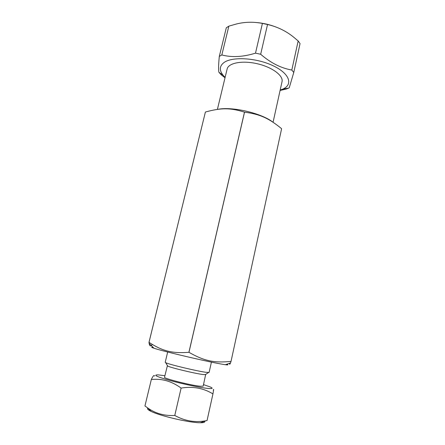 <?xml version="1.0" encoding="UTF-8"?>
<svg xmlns="http://www.w3.org/2000/svg" width="445" height="445" viewBox="0 0 445 445"><rect width="100%" height="100%" fill="white"/><g stroke="black" fill="none" stroke-linecap="round" stroke-linejoin="round"><path stroke-width="0.67" d="M226.75 364.233C228.63 364.933 228.168 365.095 225.348 364.711L223.034 364.349C209.384 362.18 162.848 351.311 154.003 348.24C151.306 347.35 150.955 347 152.952 347.195M229.553 363.276C229.498 364.705 229.804 364.6 230.465 362.964L231.05 361.379C214.407 363.098 204.338 361.118 188.964 352.318L188.908 352.301C171.904 353.597 162.442 351.027 149.008 342.361L149.136 343.395C149.648 346.327 150.688 346.677 152.257 344.441M188.964 352.318L244.533 112.168C260.141 114.209 268.847 118.253 281.618 128.705L231.038 361.373L281.602 128.777M149.008 342.361L205.401 112.034C220.854 107.785 230.093 107.651 244.483 112.157L188.908 352.301M205.39 112.062L148.986 342.355M272.796 122.075C261.365 113.136 232.284 106.372 217.939 109.32M147.857 408.143C146.872 408.799 147.968 409.889 151.144 411.419C160.361 416.031 189.915 422.856 200.222 422.744L200.584 422.75C203.849 422.733 205.195 422.233 204.611 421.248M212.944 393.903L207.053 420.57L206.146 420.72C195.238 422.8 184.786 421.042 174.779 415.458C164.355 415.997 155.277 413.455 147.556 407.843L144.948 405.957L151.333 379.502C161.858 378.395 171.787 381.254 181.115 388.079C192.902 386.182 203.515 388.123 212.944 393.903C213.7 389.642 213.811 388.396 213.272 390.159M174.779 415.458L181.115 388.079M154.565 376.114C154.198 374.662 153.119 375.791 151.333 379.502M203.526 384.625L209.912 386.827C213.383 388.301 212.821 388.841 208.227 388.457C200.94 387.79 183.145 384.102 170.146 380.536C156.601 376.67 152.613 374.785 158.181 374.879L164.889 375.702M167.426 365.595L164.533 377.204C163.026 378.333 191.317 385.503 200.372 386.254L203.187 386.127L205.679 374.429M167.264 365.69L167.687 366.04C170.235 367.603 195.105 373.578 203.015 374.523L205.779 374.584M167.665 352.017L165.217 362.291L165.685 362.658C168.505 364.333 197.057 371.175 206.018 372.309L209.111 372.426L211.414 362.119M280.094 90.441L286.385 89.011L289.217 87.854L293.767 72.479L291.814 70.037C281.017 68.163 270.638 62.906 260.675 54.268L255.502 53.155C243.137 56.988 231.912 57.589 221.827 54.952L228.852 26.144L226.299 27.801L219.296 56.42C218.489 64.859 218.367 70.149 218.934 72.29L221.315 74.921L225.025 77.758M225.114 77.374L223.117 75.261C219.09 70.199 219.441 65.916 224.163 62.417C232.59 56.426 256.537 57.844 273.019 65.704C289.623 73.47 293.316 84.522 282.898 89.061L280.172 90.085M221.827 54.952L219.296 56.42M273.069 122.253L282.024 81.708C283.565 75.689 272.24 67.151 257.26 63.735C242.303 60.236 228.374 62.951 227.128 69.031L217.399 109.392M276.089 27.073C269.709 24.609 263.117 23.09 256.309 22.523M228.852 26.144L236.529 23.963C244.889 21.883 253.517 21.699 262.411 23.413L267.534 24.503C277.435 26.783 286.23 31.078 293.911 37.374L298.161 40.962L300.052 43.582L293.767 72.479M298.161 40.962L291.814 70.037M260.675 54.268L267.534 24.503M262.411 23.413L255.502 53.155M225.348 364.711L230.465 362.964M154.003 348.24L149.136 343.395M200.222 422.744L206.146 420.72M151.144 411.419L147.556 407.843M205.245 374.712L208.527 372.548M167.687 366.04L165.685 362.658M282.898 89.061L288.683 88.104M223.117 75.261L218.934 72.29"/></g></svg>
